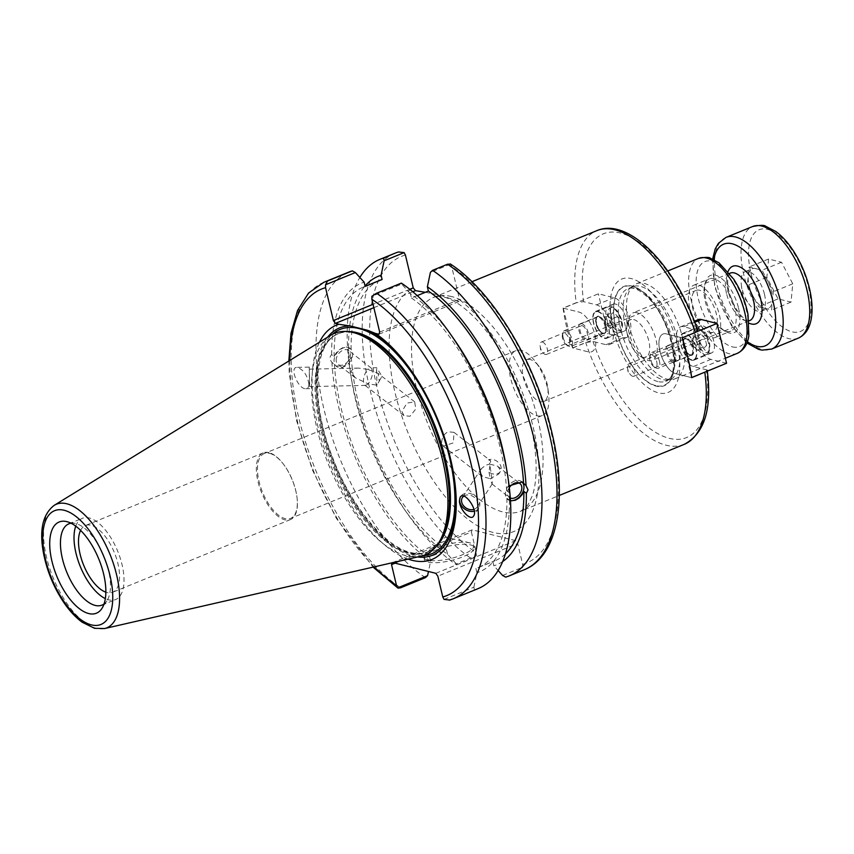 <?xml version="1.0" encoding="UTF-8"?>
<svg xmlns="http://www.w3.org/2000/svg" width="854" height="854" viewBox="0 0 854 854"><rect width="100%" height="100%" fill="white"/><g stroke="black" fill="none" stroke-linecap="round" stroke-linejoin="round"><path stroke-width="0.64" stroke-dasharray="4.27 3.2" d="M563.085 308.102A115.439 53.151 -112.2 0 0 566.789 327.755A115.439 53.151 -112.2 0 0 572.575 347.93L588.438 351.891A21.35 9.832 -112.2 0 0 591.769 351.731A21.35 9.832 -112.2 0 0 593.978 331.512A21.35 9.832 -112.2 0 0 578.948 312.062L563.085 308.102L576.226 302.732A115.439 53.151 67.8 0 1 596.829 230.655M582.204 325.726A6.693 3.085 67.8 0 1 586.911 331.832A6.693 3.085 67.8 0 1 586.228 338.173A6.693 3.085 67.8 0 1 580.837 333.145A6.693 3.085 67.8 0 1 581.158 325.78A6.693 3.085 67.8 0 1 582.204 325.726M572.575 347.93L585.716 342.561L593.018 341.461L605.998 344.706A21.35 9.832 -112.2 0 0 609.329 344.557A21.35 9.832 -112.2 0 0 611.539 324.328A21.35 9.832 -112.2 0 0 596.508 304.878L583.528 301.643L576.226 302.732M542.386 342.006A6.693 3.085 67.8 0 1 547.094 348.112A6.693 3.085 67.8 0 1 546.4 354.453A6.693 3.085 67.8 0 1 542.685 352.392A6.693 3.085 67.8 0 1 540.134 346.137A6.693 3.085 67.8 0 1 541.34 342.059A6.693 3.085 67.8 0 1 542.386 342.006M697.707 330.477L683.894 326.698A21.35 9.832 -112.2 0 0 680.563 326.847A21.35 9.832 -112.2 0 0 678.354 347.076A21.35 9.832 -112.2 0 0 693.384 366.526L706.365 369.761L707.208 370.39L706.269 371.554M632.75 376.315A6.693 3.085 67.8 0 1 630.071 374.212A6.693 3.085 67.8 0 1 627.519 367.957A6.693 3.085 67.8 0 1 628.725 363.879A6.693 3.085 67.8 0 1 634.116 368.907A6.693 3.085 67.8 0 1 633.796 376.272A6.693 3.085 67.8 0 1 632.75 376.315M672.568 360.036A6.693 3.085 -112.2 0 0 673.614 359.993A6.693 3.085 -112.2 0 0 673.934 352.627A6.693 3.085 -112.2 0 0 668.543 347.599A6.693 3.085 -112.2 0 0 667.849 353.94A6.693 3.085 -112.2 0 0 672.568 360.036M682.186 337.842L666.333 333.882A21.35 9.832 -112.2 0 0 662.992 334.031A21.35 9.832 -112.2 0 0 660.793 354.261A21.35 9.832 -112.2 0 0 675.824 373.71L691.676 377.66M612.798 327.68A61.253 28.203 67.8 0 1 649.232 290.243A61.253 28.203 67.8 0 1 672.813 389.189A61.253 28.203 67.8 0 1 612.798 327.68M530.185 359.523A22.567 10.387 -112.2 0 0 526.651 359.683A22.567 10.387 -112.2 0 0 524.324 381.065A22.567 10.387 -112.2 0 0 540.208 401.626A22.567 10.387 -112.2 0 0 543.742 401.465A22.567 10.387 -112.2 0 0 547.809 387.727A22.567 10.387 -112.2 0 0 539.194 366.633A22.567 10.387 -112.2 0 0 530.185 359.523M521.282 350.439A35.003 16.119 -112.2 0 0 515.816 350.684A35.003 16.119 -112.2 0 0 514.14 389.189A35.003 16.119 -112.2 0 0 542.301 415.482A35.003 16.119 -112.2 0 0 548.62 394.174A35.003 16.119 -112.2 0 0 535.255 361.466A35.003 16.119 -112.2 0 0 521.282 350.439M269.608 453.346A35.003 16.119 67.8 0 1 283.581 464.373A35.003 16.119 67.8 0 1 296.957 497.071A35.003 16.119 67.8 0 1 290.638 518.378A35.003 16.119 67.8 0 1 262.477 492.085A35.003 16.119 67.8 0 1 264.142 453.591A35.003 16.119 67.8 0 1 269.608 453.346M401.903 411.457L403.974 415.61L409.963 416.272L415.781 409.066L414.681 401.828L406.974 403.109L401.903 411.457M441.753 442.404C441.817 437.664 443.909 434.099 448.04 431.729L454.018 432.38L453.325 442.895L443.311 446.162L441.753 442.404M709.599 332.366A22.567 10.387 -112.2 0 0 713.122 332.206A22.567 10.387 -112.2 0 0 714.2 307.387A22.567 10.387 -112.2 0 0 696.042 290.424A22.567 10.387 -112.2 0 0 693.715 311.806A22.567 10.387 -112.2 0 0 709.599 332.366M738.539 308.134A30.957 14.251 67.8 0 1 725.452 331.384A30.957 14.251 67.8 0 1 705.425 282.375A30.957 14.251 67.8 0 1 721.395 278.34A30.957 14.251 67.8 0 1 738.539 308.134M705.233 301.281A28.267 13.013 -112.2 0 0 722.964 329.911A28.267 13.013 -112.2 0 0 730.768 331.149A28.267 13.013 -112.2 0 0 734.91 308.689A28.267 13.013 -112.2 0 0 709.375 278.82A28.267 13.013 -112.2 0 0 704.678 285.172A28.267 13.013 -112.2 0 0 705.233 301.281M689.744 307.611A28.267 13.013 67.8 0 1 693.886 285.151A28.267 13.013 67.8 0 1 716.634 306.394A28.267 13.013 67.8 0 1 715.289 337.479A28.267 13.013 67.8 0 1 689.744 307.611M628.79 324.584A51.283 23.613 67.8 0 1 633.454 285.535A51.283 23.613 67.8 0 1 636.305 283.827A51.283 23.613 67.8 0 1 677.574 322.364A51.283 23.613 67.8 0 1 675.119 378.77A51.283 23.613 67.8 0 1 671.895 379.55A51.283 23.613 67.8 0 1 628.79 324.584M425.335 292.303L439.767 295.036L458.961 301.505L459.441 299.679A131.601 60.591 67.8 0 1 536.942 496.526A131.601 60.591 67.8 0 1 425.868 468.793A131.601 60.591 67.8 0 1 413.453 288.193M615.937 329.046A53.588 24.67 67.8 0 1 647.812 296.295A53.588 24.67 67.8 0 1 668.436 382.859A53.588 24.67 67.8 0 1 615.937 329.046M625.374 326.441A49.938 22.994 67.8 0 1 629.91 288.417A49.938 22.994 67.8 0 1 632.686 286.763A49.938 22.994 67.8 0 1 672.867 324.285A49.938 22.994 67.8 0 1 670.486 379.219A49.938 22.994 67.8 0 1 667.348 379.977A49.938 22.994 67.8 0 1 625.374 326.441M376.518 372.771L378.044 373.369L379.304 381.044L376.956 385.143L368.245 383.873L365.661 385.389L364.626 385.047L363.409 381.546C363.526 376.849 364.978 372.782 367.743 369.355L376.518 372.771L376.582 367.7L376.956 385.143M367.743 369.355L358.509 368.085C353.769 368.277 351.357 369.622 351.282 372.13L355.296 377.799L368.245 383.873C372.483 377.596 373.518 372.365 371.362 368.17L370.326 367.828L367.743 369.355M336.166 360.388A8.732 6.053 -52.2 0 1 340.661 351.624A8.732 6.053 -52.2 0 1 348.688 350.556A8.732 6.053 -52.2 0 1 348.112 361.167A8.732 6.053 -52.2 0 1 337.981 364.348A8.732 6.053 -52.2 0 1 336.166 360.388M352.627 353.652A11.305 7.835 -52.2 0 1 346.799 365.01A11.305 7.835 -52.2 0 1 336.401 366.387A11.305 7.835 -52.2 0 1 337.138 352.649A11.305 7.835 -52.2 0 1 350.268 348.528A11.305 7.835 -52.2 0 1 352.627 353.652M348.549 350.492L348.613 347.759L351.101 349.681L349.179 347.738L346.18 346.991L342.625 347.759L339.059 349.905L336.038 353.108L334.149 356.609L331.672 354.688C329.377 356.662 329.463 359.235 331.939 362.406L335.878 365.982L344.504 365.982L351.368 357.399L348.891 355.477L348.549 350.492M309.703 386.478L309.297 369.152L309.703 386.478M309.426 383.852L309.255 367.103L309.426 383.852M308.892 383.862C308.924 386.947 307.899 388.57 305.817 388.719C298.259 389.403 289.004 367.028 297 367.369C303.213 369.312 307.173 374.799 308.892 383.862M348.613 347.759A155.93 71.8 67.8 0 1 365.053 285.973M395.114 563.149L471.387 531.967L476.34 552.751L476.34 555.708L456.324 563.896L456.634 564.889A170.96 78.717 67.8 0 1 407.55 513.873A170.96 78.717 67.8 0 1 350.727 374.895A170.96 78.717 67.8 0 1 359.854 277.454M456.324 563.896L447.56 554.257A155.93 71.8 67.8 0 1 403.675 508.322A155.93 71.8 67.8 0 1 351.848 381.567A155.93 71.8 67.8 0 1 348.891 355.477M351.101 349.681A151.574 69.793 67.8 0 1 380.105 280.229M334.149 356.609A151.574 69.793 67.8 0 1 363.163 287.157A151.574 69.793 67.8 0 1 365.16 286.421M331.672 354.688A155.93 71.8 67.8 0 1 364.146 282.183M492.384 481.731L492 483.983L490.26 478.646L498.693 474.066C500.455 471.013 500.017 468.344 497.348 466.038L489.748 464.128L492.384 481.731M510.286 497.999A8.732 6.053 -52.2 0 1 509.315 497.434A8.732 6.053 -52.2 0 1 507.5 493.473A8.732 6.053 -52.2 0 1 509.326 487.613M488.979 472.166L490.26 478.646L482.659 476.735L480.247 472.305L481.325 468.707L485.809 465.131L489.748 464.128L488.552 459.783L490.666 460.84L488.979 472.166A8.732 6.757 -146.8 0 0 500.348 471.536A8.732 6.757 -146.8 0 0 498.896 462.921A8.732 6.757 -146.8 0 0 489.491 459.516A8.732 6.757 -146.8 0 0 488.552 459.783M463.807 496.121A8.732 6.757 33.2 0 1 466.167 495.106A8.732 6.757 33.2 0 1 475.571 498.512A8.732 6.757 33.2 0 1 477.023 507.127A8.732 6.757 33.2 0 1 473.949 509.39M521.858 481.816A11.305 7.835 127.8 0 0 521.602 481.613A11.305 7.835 127.8 0 0 508.482 485.734A11.305 7.835 127.8 0 0 507.735 499.473A11.305 7.835 127.8 0 0 510.457 500.604M510.478 500.871L506.902 498.309L509.39 500.241L509.112 492.512L506.635 490.591L509.123 485.873M417.222 295.623L411.447 297.982L410.443 293.733A155.93 71.8 67.8 0 1 454.317 339.668M506.155 466.433A155.93 71.8 67.8 0 1 509.112 492.512M410.443 293.733L401.679 284.104L371.842 296.295M401.369 283.101L401.679 284.104M478.101 588.619A170.96 78.717 67.8 0 1 474.45 589.89L449.204 600.181M444.059 599.401L473.885 587.2L474.45 589.89M473.885 587.2L476.906 572.746L475.902 568.497L492.843 561.569L493.858 565.818L498.149 570.547M509.39 500.241A155.93 71.8 67.8 0 1 476.906 572.746M411.447 297.982A151.574 69.793 67.8 0 1 506.635 490.591M474.301 511.226A10.771 8.348 -146.8 0 0 478.731 508.247A10.771 8.348 -146.8 0 0 474.29 495.363A10.771 8.348 -146.8 0 0 460.712 496.441A10.771 8.348 -146.8 0 0 460.434 496.9M268.871 452.588A36.039 16.589 -112.2 0 0 263.235 452.844A36.039 16.589 -112.2 0 0 261.516 492.48A36.039 16.589 -112.2 0 0 290.52 519.552A36.039 16.589 -112.2 0 0 297.021 497.615A36.039 16.589 -112.2 0 0 283.25 463.935A36.039 16.589 -112.2 0 0 268.871 452.588M80.596 530.387A36.039 16.589 67.8 0 1 85.379 525.562A36.039 16.589 67.8 0 1 91.015 525.306A36.039 16.589 67.8 0 1 116.39 558.132A36.039 16.589 67.8 0 1 112.664 592.27A36.039 16.589 67.8 0 1 105.864 592.185M524.303 569.725A170.96 78.717 67.8 0 1 520.652 570.995L522.637 567.269L522.627 564.313L517.684 543.528L437.824 576.172M379.678 332.099L459.527 299.444L451.702 266.597L450.197 263.886M450.432 264.164L430.416 272.351M435.807 573.312L515.667 540.657L517.684 543.528M515.667 540.657L472.198 529.811L392.232 562.754M471.387 531.967L472.198 529.811M476.34 555.708L471.632 558.762A170.96 78.717 67.8 0 1 370.817 393A170.96 78.717 67.8 0 1 394.9 253.243M447.56 554.257L446.546 550.019L429.605 556.947L430.619 561.185L428.462 571.475M409.792 289.292L373.059 304.312M425.431 577.646A170.96 78.717 67.8 0 1 324.627 411.884A170.96 78.717 67.8 0 1 348.699 272.138M392.338 562.455L392.915 562.605M408.159 559.114A126.541 58.264 67.8 0 1 330.231 464.384A126.541 58.264 67.8 0 1 319.46 342.187M421.043 556.167A119.667 55.104 67.8 0 1 316.93 428.452A119.667 55.104 67.8 0 1 330.722 335.259M458.961 301.505L378.856 334.256M373.86 307.675L412.792 291.758M502.622 575.447L522.637 567.269M456.634 564.889L471.632 558.762M520.652 570.995L505.653 577.133M427.737 560.096A25.641 7.28 166.6 0 1 423.862 557.416A25.641 7.28 166.6 0 1 426.274 553.157A25.641 7.28 166.6 0 1 447.122 544.393A25.641 7.28 166.6 0 1 469.679 542.813A25.641 7.28 166.6 0 1 473.756 545.535A25.641 7.28 166.6 0 1 456.634 556.872A25.641 7.28 166.6 0 1 427.737 560.096M428.217 562.103A25.641 7.28 -13.4 0 0 457.103 558.879A25.641 7.28 -13.4 0 0 474.237 547.542A25.641 7.28 -13.4 0 0 447.603 546.4A25.641 7.28 -13.4 0 0 424.342 559.434A25.641 7.28 -13.4 0 0 428.217 562.103M502.696 561.516A155.93 71.8 67.8 0 1 493.858 565.818M505.461 553.851A151.574 69.793 67.8 0 1 494.84 560.832A151.574 69.793 67.8 0 1 492.843 561.569M506.902 498.309A151.574 69.793 67.8 0 1 477.888 567.761A151.574 69.793 67.8 0 1 475.902 568.497M75.739 526.171A43.885 20.208 67.8 0 1 82.411 518.293A43.885 20.208 67.8 0 1 117.724 551.268A43.885 20.208 67.8 0 1 115.632 599.54A43.885 20.208 67.8 0 1 105.352 598.59M71.063 523.246A43.885 20.208 67.8 0 1 75.205 523.417A43.885 20.208 67.8 0 1 104.156 556.819A43.885 20.208 67.8 0 1 106.899 600.928A43.885 20.208 67.8 0 1 104.06 603.959M439.863 541.105A117.916 54.293 67.8 0 1 426.861 552.271A117.916 54.293 67.8 0 1 320.335 427.662A117.916 54.293 67.8 0 1 337.608 333.967A117.916 54.293 67.8 0 1 354.698 332.825M412.066 371.778A122.805 56.545 67.8 0 1 412.546 372.461A122.805 56.545 67.8 0 1 453.367 472.294A122.805 56.545 67.8 0 1 453.506 473.116M417.521 556.979A122.805 56.545 67.8 0 1 333.594 463.007A122.805 56.545 67.8 0 1 327.637 337.159M430.619 561.185A155.93 71.8 67.8 0 1 331.939 362.406M429.605 556.947A151.574 69.793 67.8 0 1 334.426 364.338M446.546 550.019A151.574 69.793 67.8 0 1 351.368 357.399M691.697 360.239A14.539 6.693 67.8 0 1 681.46 347.002A14.539 6.693 67.8 0 1 682.965 333.231A14.539 6.693 67.8 0 1 694.665 344.151A14.539 6.693 67.8 0 1 693.971 360.142A14.539 6.693 67.8 0 1 691.697 360.239M690.438 354.965A8.882 4.089 67.8 0 1 684.182 346.873A8.882 4.089 67.8 0 1 685.1 338.462A8.882 4.089 67.8 0 1 692.252 345.133A8.882 4.089 67.8 0 1 691.825 354.912A8.882 4.089 67.8 0 1 690.438 354.965M709.396 353.012A14.539 6.693 -112.2 0 0 711.66 352.905A14.539 6.693 -112.2 0 0 712.353 336.914A14.539 6.693 -112.2 0 0 700.664 325.993A14.539 6.693 -112.2 0 0 699.159 339.764A14.539 6.693 -112.2 0 0 709.396 353.012M673.048 362.075A8.882 4.089 67.8 0 1 666.793 353.983A8.882 4.089 67.8 0 1 667.711 345.571A8.882 4.089 67.8 0 1 674.863 352.243A8.882 4.089 67.8 0 1 674.436 362.021A8.882 4.089 67.8 0 1 673.048 362.075M691.462 377.607L675.824 373.71A21.35 9.832 67.8 0 1 660.793 354.261A21.35 9.832 67.8 0 1 662.992 334.031A21.35 9.832 67.8 0 1 666.333 333.882L681.972 337.789L691.655 377.532M726.551 363.27L710.902 359.363A21.35 9.832 67.8 0 1 695.871 339.913A21.35 9.832 67.8 0 1 698.081 319.684M681.972 337.789L696.789 331.726M659.512 361.477A8.551 3.939 -112.2 0 0 651.783 352.446A8.551 3.939 -112.2 0 0 650.364 354.367A8.551 3.939 -112.2 0 0 650.534 359.235A8.551 3.939 -112.2 0 0 655.893 367.893A8.551 3.939 -112.2 0 0 658.253 368.266A8.551 3.939 -112.2 0 0 659.512 361.477M681.108 344.845A14.016 6.458 -112.2 0 0 693.768 359.662A14.016 6.458 -112.2 0 0 694.441 344.237A14.016 6.458 -112.2 0 0 683.157 333.711A14.016 6.458 -112.2 0 0 681.108 344.845M656.769 361.893A6.512 3 67.8 0 1 654.015 366.782A6.512 3 67.8 0 1 649.798 356.481A6.512 3 67.8 0 1 653.161 355.627A6.512 3 67.8 0 1 656.769 361.893M706.706 345.24L705.062 338.323L700.867 334.021L698.316 336.636L699.96 343.564L704.166 347.866L706.706 345.24L700.301 347.866L697.75 350.482L693.555 346.18L699.96 343.564M697.75 350.482L704.166 347.866M700.867 334.021L694.451 336.636L698.657 340.938L700.301 347.866M698.657 340.938L705.062 338.323M693.555 346.18L692.103 342.123L692.583 344.995L694.302 347.461M692.263 342.913L691.911 339.251L698.316 336.636M691.911 339.251L694.451 336.636M597.843 311.304A14.539 6.693 67.8 0 1 608.08 324.552A14.539 6.693 67.8 0 1 606.575 338.323A14.539 6.693 67.8 0 1 594.886 327.402A14.539 6.693 67.8 0 1 595.58 311.411A14.539 6.693 67.8 0 1 597.843 311.304M599.102 316.578A8.882 4.089 67.8 0 1 605.358 324.669A8.882 4.089 67.8 0 1 604.44 333.092A8.882 4.089 67.8 0 1 597.288 326.409A8.882 4.089 67.8 0 1 597.715 316.642A8.882 4.089 67.8 0 1 599.102 316.578M615.542 304.067A14.539 6.693 -112.2 0 0 613.268 304.173A14.539 6.693 -112.2 0 0 612.574 320.165A14.539 6.693 -112.2 0 0 624.274 331.085A14.539 6.693 -112.2 0 0 625.779 317.314A14.539 6.693 -112.2 0 0 615.542 304.067M581.713 323.687A8.882 4.089 67.8 0 1 587.968 331.779A8.882 4.089 67.8 0 1 587.05 340.202A8.882 4.089 67.8 0 1 579.898 333.519A8.882 4.089 67.8 0 1 580.325 323.751A8.882 4.089 67.8 0 1 581.713 323.687M563.298 308.155L578.948 312.062A21.35 9.832 67.8 0 1 593.978 331.512A21.35 9.832 67.8 0 1 591.769 351.731A21.35 9.832 67.8 0 1 588.438 351.891L572.788 347.984L563.298 308.155L598.387 293.808L614.026 297.715A21.35 9.832 67.8 0 1 629.067 317.165A21.35 9.832 67.8 0 1 626.857 337.394A21.35 9.832 67.8 0 1 623.516 337.543L607.877 333.636L598.387 293.808M572.788 347.984L607.877 333.636M563.149 337.415A8.551 3.939 -112.2 0 0 568.508 346.073A8.551 3.939 -112.2 0 0 570.867 346.446A8.551 3.939 -112.2 0 0 572.116 339.657A8.551 3.939 -112.2 0 0 564.398 330.626A8.551 3.939 -112.2 0 0 562.978 332.548A8.551 3.939 -112.2 0 0 563.149 337.415M608.432 326.698A14.016 6.458 -112.2 0 0 595.772 311.891A14.016 6.458 -112.2 0 0 595.099 327.306A14.016 6.458 -112.2 0 0 606.383 337.842A14.016 6.458 -112.2 0 0 608.432 326.698M562.54 338.365A6.512 3 67.8 0 1 562.412 334.661A6.512 3 67.8 0 1 566.48 334.458A6.512 3 67.8 0 1 569.671 342.262A6.512 3 67.8 0 1 566.629 344.963A6.512 3 67.8 0 1 562.54 338.365M610.93 314.816L612.574 321.744L616.769 326.047L619.321 323.42L617.677 316.503L613.471 312.201L610.93 314.816L604.515 317.432L607.066 314.816L611.272 319.118L617.677 316.503M607.066 314.816L613.471 312.201M616.769 326.047L610.364 328.662L606.169 324.36L604.515 317.432M606.169 324.36L612.574 321.744M611.272 319.118L612.916 326.047L619.321 323.42M612.916 326.047L610.364 328.662M764.469 294.224A21.371 9.842 67.8 0 1 761.341 311.198A21.371 9.842 67.8 0 1 749.47 304.622A21.371 9.842 67.8 0 1 741.304 284.649A21.371 9.842 67.8 0 1 745.168 271.636A21.371 9.842 67.8 0 1 764.469 294.224M752.993 296.06A21.371 9.842 -112.2 0 0 765.077 308.454A21.371 9.842 -112.2 0 0 768.419 308.305A21.371 9.842 -112.2 0 0 772.422 300.918A21.371 9.842 -112.2 0 0 771.546 291.321A21.371 9.842 -112.2 0 0 767.671 280.987A21.371 9.842 -112.2 0 0 755.587 268.594A21.371 9.842 -112.2 0 0 752.246 268.743A21.371 9.842 -112.2 0 0 748.243 276.13A21.371 9.842 -112.2 0 0 752.993 296.06L758.608 306.842L771.557 310.077L773.286 291.758L762.056 270.206L749.107 266.971L747.378 285.289L752.993 296.06M768.579 259.018L766.849 277.326L778.069 298.879L791.028 302.113L792.747 283.795L781.527 262.253L768.579 259.018L749.107 266.971M781.527 262.253L762.056 270.206M792.747 283.795L773.286 291.758M791.028 302.113L771.557 310.077M778.069 298.879L758.608 306.842M766.849 277.326L747.378 285.289M633.721 319.556A20.261 9.33 67.8 0 1 649.286 343.159A20.261 9.33 67.8 0 1 640.297 356.31A20.261 9.33 67.8 0 1 627.188 324.253A20.261 9.33 67.8 0 1 633.721 319.556M636.945 312.724A25.641 11.807 -112.2 0 0 632.942 312.906A25.641 11.807 -112.2 0 0 628.683 318.67A25.641 11.807 -112.2 0 0 645.272 359.256A25.641 11.807 -112.2 0 0 648.346 360.559A25.641 11.807 -112.2 0 0 652.349 360.377A25.641 11.807 -112.2 0 0 655.007 336.081A25.641 11.807 -112.2 0 0 636.945 312.724M605.998 344.706L623.516 337.543M596.508 304.878L614.026 297.715M451.638 296.573A115.439 53.151 -112.2 0 0 433.608 297.395A115.439 53.151 -112.2 0 0 416.699 389.125A115.439 53.151 -112.2 0 0 520.983 511.108A115.439 53.151 -112.2 0 0 532.928 401.722A115.439 53.151 -112.2 0 0 451.638 296.573M684.214 444.368A115.439 53.151 67.8 0 1 585.716 342.561M593.018 341.461A110.059 50.674 -112.2 0 0 669.408 438.358A110.059 50.674 -112.2 0 0 706.365 369.761M693.384 366.526L710.902 359.363M683.894 326.698L694.761 322.257M696.875 329.943A110.059 50.674 -112.2 0 0 620.495 233.046A110.059 50.674 -112.2 0 0 583.528 301.643M732.486 346.895A45.902 21.136 -112.2 0 0 738.048 287.883A45.902 21.136 -112.2 0 0 696.32 277.465A45.902 21.136 -112.2 0 0 732.486 346.895M737.269 353.364A51.283 23.613 67.8 0 1 729.252 353.727A51.283 23.613 67.8 0 1 690.939 299.167A51.283 23.613 67.8 0 1 698.444 258.42M655.883 385.656A53.172 24.478 67.8 0 1 613.983 305.23A53.172 24.478 67.8 0 1 662.33 317.304A53.172 24.478 67.8 0 1 655.883 385.656M657.815 381.557A49.938 22.994 67.8 0 1 620.506 328.438A49.938 22.994 67.8 0 1 627.818 288.748A49.938 22.994 67.8 0 1 667.999 326.271A49.938 22.994 67.8 0 1 665.618 381.204A49.938 22.994 67.8 0 1 657.815 381.557M522.627 564.313A165.569 76.241 -112.2 0 0 550.926 431.377A165.569 76.241 -112.2 0 0 451.702 266.597M405.415 255.047A165.569 76.241 -112.2 0 0 377.116 387.983A165.569 76.241 -112.2 0 0 476.34 552.751M323.89 282.279A170.96 78.717 -112.2 0 0 299.818 422.036A170.96 78.717 -112.2 0 0 400.622 587.798M374.212 566.875A165.569 76.241 67.8 0 1 289.794 360.431M54.229 505.322A66.751 30.733 -112.2 0 0 46.532 557.299A66.751 30.733 -112.2 0 0 96.406 628.309A66.751 30.733 -112.2 0 0 104.604 628.544M436.106 546.475A117.916 54.293 67.8 0 1 427.907 551.844A117.916 54.293 67.8 0 1 409.482 552.677A117.916 54.293 67.8 0 1 321.382 427.235A117.916 54.293 67.8 0 1 338.654 333.54A117.916 54.293 67.8 0 1 348.261 331.63M422.858 555.687A121.151 55.788 67.8 0 1 412.856 554.609A121.151 55.788 67.8 0 1 330.722 453.474A121.151 55.788 67.8 0 1 332.355 334.341M683.413 345.795A8.551 3.939 67.8 0 1 684.662 339.006A8.551 3.939 67.8 0 1 686.008 338.942A8.551 3.939 67.8 0 1 692.018 346.724A8.551 3.939 67.8 0 1 691.142 354.826A8.551 3.939 67.8 0 1 683.413 345.795M686.413 338.077A9.234 4.249 -112.2 0 0 685.292 349.937A9.234 4.249 -112.2 0 0 693.683 352.04A9.234 4.249 -112.2 0 0 686.413 338.077M698.049 328.416A14.016 6.458 67.8 0 1 707.923 341.184A14.016 6.458 67.8 0 1 706.471 354.463A14.016 6.458 67.8 0 1 693.8 339.657A14.016 6.458 67.8 0 1 695.861 328.512A14.016 6.458 67.8 0 1 698.049 328.416M699.757 329.398A12.372 5.7 -112.2 0 0 698.262 345.304A12.372 5.7 -112.2 0 0 709.514 348.122A12.372 5.7 -112.2 0 0 699.757 329.398M605.006 326.217A8.551 3.939 67.8 0 1 603.746 333.007A8.551 3.939 67.8 0 1 602.412 333.071A8.551 3.939 67.8 0 1 596.391 325.278A8.551 3.939 67.8 0 1 597.277 317.186A8.551 3.939 67.8 0 1 605.006 326.217M603.127 333.476A9.234 4.249 -112.2 0 0 604.248 321.606A9.234 4.249 -112.2 0 0 595.857 319.513A9.234 4.249 -112.2 0 0 603.127 333.476M616.887 332.75A14.016 6.458 67.8 0 1 607.023 319.983A14.016 6.458 67.8 0 1 608.464 306.693A14.016 6.458 67.8 0 1 621.136 321.51A14.016 6.458 67.8 0 1 619.075 332.644A14.016 6.458 67.8 0 1 616.887 332.75M617.869 330.669A12.372 5.7 -112.2 0 0 619.374 314.752A12.372 5.7 -112.2 0 0 608.123 311.945A12.372 5.7 -112.2 0 0 617.869 330.669M726.519 293.488A25.641 11.807 67.8 0 1 730.277 273.109L728.633 275.394C727.277 278.842 727.373 284.222 728.932 291.534C733.842 307.066 739.831 316.588 746.908 320.101L749.684 320.581A25.641 11.807 67.8 0 1 745.681 320.762A25.641 11.807 67.8 0 1 726.519 293.488M728.078 271.54A31.032 14.283 -112.2 0 0 728.12 290.968A31.032 14.283 -112.2 0 0 749.214 323.239M747.367 341.717A54.923 25.289 67.8 0 1 715.577 287.841A54.923 25.289 67.8 0 1 713.805 259.648M726.007 237.401A60.303 27.766 -112.2 0 0 717.179 285.321A60.303 27.766 -112.2 0 0 762.227 349.478A60.303 27.766 -112.2 0 0 771.653 349.051M798.202 338.195A60.303 27.766 67.8 0 1 788.776 338.622A60.303 27.766 67.8 0 1 743.717 274.476A60.303 27.766 67.8 0 1 752.555 226.556M750.976 273.365A54.923 25.289 -112.2 0 0 804.778 328.523A54.923 25.289 -112.2 0 0 783.641 239.803A54.923 25.289 -112.2 0 0 750.976 273.365M540.134 346.137L540.561 349.606L542.685 352.392M546.4 354.453L586.228 338.173M541.34 342.059L581.158 325.78M609.329 344.557L626.857 337.394M471.942 281.724L433.608 297.395C435.924 296.231 439.436 296.157 444.144 297.181C452.503 299.039 462.633 305.785 474.546 317.442C491.093 334.469 505.354 356.908 517.31 384.748C529.736 414.905 536.013 442.767 536.152 468.323C536.056 479.468 534.775 488.616 532.33 495.768L528.039 504.831L520.983 511.108L559.317 495.437M707.208 370.39L707.315 371.138M627.519 367.957L627.957 371.426L630.071 374.212M633.796 376.272L673.614 359.993M628.725 363.879L668.543 347.599M680.563 326.847L694.366 321.211M539.194 366.633L535.255 361.466M547.809 387.727L548.62 394.174M515.816 350.684L264.142 453.591M542.301 415.482L290.638 518.378M543.742 401.465L713.122 332.206M526.651 359.683L696.042 290.424M722.964 329.911L725.452 331.384M704.678 285.172L705.425 282.375M715.289 337.479L730.768 331.149M693.886 285.151L709.375 278.82M675.119 378.77L725.356 358.232M636.305 283.827L667.743 270.974M632.686 286.763L627.818 288.748C632.59 286.549 639.283 289.474 647.887 297.534C674.19 322.684 680.702 379.261 665.618 381.204L670.486 379.219M667.348 379.977L671.895 379.55M629.91 288.417L633.454 285.535M414.692 401.828L378.044 373.369M403.974 415.61L364.626 385.047M371.362 368.17L348.688 350.556M355.296 377.799L337.981 364.348M379.293 381.044L382.005 376.304L376.582 367.7L370.326 367.828M358.509 368.085L309.297 369.152M365.661 385.389L309.671 386.595M309.255 367.103L297 367.369M309.714 388.645L305.817 388.719M403.675 508.322L407.55 513.873M351.848 381.567L350.727 374.895M363.163 287.157L365.138 286.357M492 483.983L509.315 497.434M497.348 466.038L520.022 483.652M443.311 446.172L482.659 476.735M454.018 432.38L490.666 460.84M481.325 468.707L462.42 497.551M492.214 483.94L477.023 507.127M500.348 471.536L498.693 474.066M460.712 496.441L460.21 497.209M478.731 508.247L473.639 516.008M296.957 497.071L297.021 497.615M263.235 452.844L85.379 525.562M290.52 519.552L112.664 592.27M288.833 361.028L289.228 373.187L296.616 420.766L312.543 470.202L336.327 518.271L373.102 567.131M469.679 542.813L445.382 537.102L426.274 553.157M423.862 557.416L424.342 559.434M473.756 545.535L474.237 547.542M477.888 567.761L494.84 560.832M102.053 605.091L115.632 599.54M68.843 523.844L82.411 518.293M75.205 523.417L66.281 521.516M106.899 600.928L101.861 608.539M426.861 552.271L427.907 551.844C423.008 553.872 417.371 554.107 410.987 552.559C385.357 547.083 350.759 506.048 332.654 457.595C309.468 400.12 314.389 340.938 338.654 333.54L337.608 333.967M412.546 372.461L411.585 371.084M453.367 472.294L453.645 473.949M693.971 360.142L711.66 352.905M682.965 333.231L700.664 325.993M674.436 362.021L691.825 354.912M667.711 345.571L685.1 338.462M651.783 352.446L684.662 339.006C684.332 340.458 681.791 337.8 684.641 348.368C690.523 358.37 690.128 353.769 691.142 354.826L658.253 368.266M654.015 366.782L655.893 367.893M649.798 356.481L650.364 354.367M693.768 359.662L706.471 354.463C711.948 352.158 711.649 335.408 698.807 328.352L695.861 328.512L683.157 333.711M606.575 338.323L624.274 331.085M595.58 311.411L613.268 304.173M587.05 340.202L604.44 333.092M580.325 323.751L597.715 316.642M564.398 330.626L597.277 317.186L595.943 320.357C597.48 328.085 599.743 332.313 602.732 333.039L570.867 346.446M566.629 344.963L568.508 346.073M562.412 334.661L562.978 332.548M595.772 311.891L608.464 306.693C612.916 305.668 616.919 308.999 620.474 316.674C622.139 320.111 624.552 329.174 619.075 332.644L606.383 337.842M604.717 320.303L605.198 323.186L606.916 325.641M741.304 284.649L742.702 295.73L749.47 304.622M761.341 311.198L768.419 308.305M745.168 271.636L752.246 268.743M640.297 356.31L645.272 359.256M627.188 324.253L628.683 318.67M729.583 273.397L632.942 312.906M748.99 320.869L652.349 360.377M712.599 259.093L714.766 287.275L731.504 325.758L746.887 342.966"/><path stroke-width="1.28" d="M706.269 371.554L691.676 377.66A115.439 53.151 -112.2 0 0 682.186 337.842L695.327 332.462C697.846 331.32 698.358 330.477 696.875 329.943M359.854 277.454A170.96 78.717 67.8 0 1 379.902 259.37L394.9 253.243A170.96 78.717 67.8 0 1 398.54 251.973L404.134 252.613L405.415 255.047L413.24 287.883L415.492 290.648L425.335 292.303M365.053 285.973A155.93 71.8 67.8 0 1 381.087 275.255L384.119 260.79L404.134 252.613M379.902 259.37A170.96 78.717 67.8 0 1 383.553 258.111L384.119 260.79M365.138 286.357L380.105 280.229A151.574 69.793 67.8 0 1 382.101 279.493L381.087 275.255M373.059 304.312L333.38 320.538L325.555 287.691L325.555 284.745L355.381 272.543L364.146 282.183L365.16 286.421L382.101 279.493M509.326 487.613A8.732 6.053 -52.2 0 1 520.022 483.652A8.732 6.053 -52.2 0 1 519.926 493.591A8.732 6.053 -52.2 0 1 510.286 497.999M473.949 509.39A8.732 6.757 33.2 0 1 464.149 506.454A8.732 6.757 33.2 0 1 462.42 497.551A8.732 6.757 33.2 0 1 463.807 496.121M510.457 500.604A11.305 7.835 127.8 0 0 523.961 486.737A11.305 7.835 127.8 0 0 521.858 481.816M509.123 485.873L522.114 482.008L526.064 485.584L528.039 489.908L526.331 493.313L523.844 491.381L521.965 494.882L518.933 498.095L515.368 500.23L510.478 500.871M376.55 293.242L401.369 283.101A170.96 78.717 67.8 0 1 450.453 334.117L454.317 339.668A155.93 71.8 67.8 0 1 506.155 466.433L507.276 473.095A170.96 78.717 67.8 0 1 478.101 588.619L453.293 598.761A170.96 78.717 -112.2 0 0 477.365 459.014A170.96 78.717 -112.2 0 0 376.55 293.242L371.842 296.295L371.853 299.252L379.678 332.099L378.856 334.256L375.333 333.37A126.541 58.264 67.8 0 1 411.585 371.084A126.541 58.264 67.8 0 1 453.645 473.949A126.541 58.264 67.8 0 1 408.159 559.114M450.453 334.117A170.96 78.717 67.8 0 1 507.276 473.095M450.432 264.164L447.56 264.217L432.572 270.344L430.416 272.351L427.384 286.805L428.398 291.054A151.574 69.793 67.8 0 1 523.577 483.663M428.398 291.054L417.222 295.623M427.384 286.805A155.93 71.8 67.8 0 1 526.064 485.584M460.434 496.9A10.771 8.348 -146.8 0 0 459.623 500.519A10.771 8.348 -146.8 0 0 474.301 511.226M459.441 500.796L460.21 497.209C464.138 490.249 478.219 509.966 473.639 516.008C470.661 521.506 459.388 509.432 459.441 500.796M105.864 592.185A36.039 16.589 67.8 0 1 83.66 565.199A36.039 16.589 67.8 0 1 80.596 530.387M383.553 258.111L394.9 253.243M428.462 571.475L427.587 575.639L397.761 587.84L396.48 585.406L391.527 564.622L395.114 563.149M413.24 287.883L409.792 289.292M325.555 284.745L327.541 281.009A170.96 78.717 -112.2 0 0 323.89 282.279L308.593 293.029L297.555 310.45L290.958 333.434L288.833 361.028M427.587 575.639L425.431 577.646L400.622 587.798L397.985 588.128L373.102 567.131M323.89 282.279L348.699 272.138A170.96 78.717 67.8 0 1 352.35 270.867L327.541 281.009M355.381 272.543L352.35 270.867M392.915 562.605L435.807 573.312L437.824 576.172L442.778 596.967L444.059 599.401L449.642 600.031A170.96 78.717 -112.2 0 0 453.293 598.761L449.204 600.181M392.232 562.754L391.527 564.622M319.46 342.187A126.541 58.264 67.8 0 1 338.921 324.285L335.387 323.399L373.86 307.675M333.38 320.538L335.387 323.399M51.923 561.142A49.265 22.684 67.8 0 1 66.281 521.516A49.265 22.684 67.8 0 1 98.786 559.018A49.265 22.684 67.8 0 1 101.861 608.539A49.265 22.684 67.8 0 1 75.825 605.635A49.265 22.684 67.8 0 1 51.923 561.142M54.229 505.322L330.722 335.259A119.667 55.104 67.8 0 1 351.805 332.206A119.667 55.104 67.8 0 1 430.747 423.285A119.667 55.104 67.8 0 1 438.23 543.582A119.667 55.104 67.8 0 1 421.043 556.167L104.604 628.544A66.751 30.733 -112.2 0 0 110.017 554.417A66.751 30.733 -112.2 0 0 54.229 505.322C42.839 514.097 39.231 529.875 43.405 552.655C46.735 570.152 53.29 586.399 63.079 601.397C69.014 610.3 75.365 617.239 82.155 622.214L94.559 628.309L104.604 628.544M412.792 291.758L415.492 290.648M375.333 333.37L367.562 330.263L350.225 325.94L338.921 324.285M498.149 570.547L502.622 575.447L505.653 577.133A170.96 78.717 67.8 0 0 509.304 575.863L524.303 569.725A170.96 78.717 67.8 0 0 548.375 429.978A170.96 78.717 67.8 0 0 447.56 264.217M432.572 270.344A170.96 78.717 67.8 0 1 533.376 436.106A170.96 78.717 67.8 0 1 509.304 575.863M526.331 493.313A155.93 71.8 67.8 0 1 502.696 561.516M523.844 491.381A151.574 69.793 67.8 0 1 505.461 553.851M105.352 598.59A43.885 20.208 67.8 0 1 75.985 553.168A43.885 20.208 67.8 0 1 75.739 526.171M104.06 603.959A43.885 20.208 67.8 0 1 102.053 605.091A43.885 20.208 67.8 0 1 62.417 558.719A43.885 20.208 67.8 0 1 68.843 523.844A43.885 20.208 67.8 0 1 71.063 523.246M351.805 332.206L354.698 332.825A117.916 54.293 67.8 0 1 432.487 422.57A117.916 54.293 67.8 0 1 439.863 541.105L438.23 543.582M367.562 330.263A122.805 56.545 67.8 0 1 412.066 371.778M453.506 473.116A122.805 56.545 67.8 0 1 417.521 556.979M327.637 337.159A122.805 56.545 67.8 0 1 350.225 325.94M691.655 377.532L726.551 363.27L717.061 323.442L696.789 331.726M694.366 321.211L698.081 319.684A21.35 9.832 67.8 0 1 701.422 319.535L717.061 323.442M704.817 372.291A115.439 53.151 67.8 0 1 684.214 444.368L559.317 495.437M471.942 281.724L596.829 230.655A115.439 53.151 67.8 0 1 695.327 332.462M698.444 258.42A51.283 23.613 67.8 0 1 739.713 296.957A51.283 23.613 67.8 0 1 737.269 353.364C743.77 350.204 747.624 344.365 748.83 335.825L748.008 314.453C745.467 301.825 740.706 290.072 733.725 279.183L719.068 262.893L710.475 258.292C709.3 257.054 705.297 257.097 698.444 258.42L667.743 270.974M396.48 585.406A165.569 76.241 67.8 0 1 374.212 566.875M289.794 360.431A165.569 76.241 67.8 0 1 325.555 287.691M371.853 299.252A165.569 76.241 67.8 0 1 471.077 464.032A165.569 76.241 67.8 0 1 442.778 596.967M91.431 624.893A61.424 28.278 67.8 0 1 43.042 531.989A61.424 28.278 67.8 0 1 98.883 545.93A61.424 28.278 67.8 0 1 91.431 624.893M348.261 331.63A117.916 54.293 67.8 0 1 433.533 422.143A117.916 54.293 67.8 0 1 436.106 546.475M332.355 334.341A121.151 55.788 67.8 0 1 437.568 420.488A121.151 55.788 67.8 0 1 422.858 555.687M694.761 322.257L701.422 319.535M729.583 273.397L730.277 273.109A25.641 11.807 67.8 0 1 750.912 292.378A25.641 11.807 67.8 0 1 749.684 320.581L748.99 320.869M749.214 323.239A31.032 14.283 -112.2 0 0 757.626 289.634A31.032 14.283 -112.2 0 0 728.078 271.54M713.805 259.648A54.923 25.289 67.8 0 1 747.858 253.873A54.923 25.289 67.8 0 1 775.71 321.99A54.923 25.289 67.8 0 1 747.367 341.717M746.887 342.966L758.459 349.329L762.099 350.14L771.653 349.051A60.303 27.766 -112.2 0 0 774.535 282.717A60.303 27.766 -112.2 0 0 726.007 237.401L718.417 243.326L715.246 248.834L712.599 259.093M726.007 237.401L752.555 226.556A60.303 27.766 67.8 0 1 801.073 271.86A60.303 27.766 67.8 0 1 798.202 338.195L771.653 349.051M707.208 370.39C712.172 408.863 704.507 433.522 684.214 444.368M596.829 230.655C629.611 216.532 677.147 268.295 697.707 330.477M725.356 358.232L737.269 353.364M450.197 263.886C492.32 290.936 535.202 362.021 551.353 430.331C567.899 497.135 558.719 555.965 524.303 569.725M752.555 226.556C759.964 225.05 764.362 224.965 765.739 226.278L775.774 231.477C781.73 235.843 787.313 241.874 792.523 249.581C801.287 262.786 807.254 277.198 810.414 292.815C812.261 302.391 812.549 310.963 811.3 318.531C809.624 328.438 805.258 334.981 798.202 338.195"/></g></svg>
